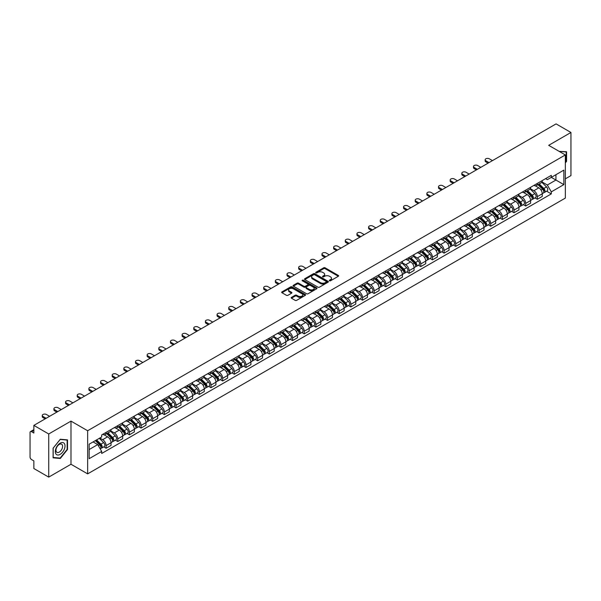<?xml version="1.0" encoding="UTF-8"?>
<svg xmlns="http://www.w3.org/2000/svg" width="601" height="601" viewBox="0 0 601 601"><rect width="100%" height="100%" fill="white"/><g stroke="black" fill="none" stroke-linecap="round" stroke-linejoin="round"><path stroke-width="0.9" d="M329.506 280.78A0.729 0.421 0 0 0 330.535 280.78L338.325 276.28A1.037 0.601 0 0 0 338.633 275.859A1.037 0.601 0 0 0 338.325 275.431L325.126 267.813A1.037 0.601 0 0 0 323.661 267.813L315.871 272.313A0.729 0.421 0 0 0 316.892 272.907L317.906 272.321A3.321 1.916 0 0 1 322.594 272.321L323.699 272.959A3.321 1.916 0 0 1 324.668 274.311A3.321 1.916 0 0 1 323.699 275.664L322.692 276.25A0.729 0.421 0 0 0 323.714 276.843L324.72 276.257A3.321 1.916 0 0 1 329.416 276.257L330.52 276.896A3.321 1.916 0 0 1 331.489 278.248A3.321 1.916 0 0 1 330.52 279.6L329.506 280.186A0.729 0.421 0 0 0 329.506 280.78L329.506 280.186M291.47 297.367A1.037 0.601 0 0 0 291.162 297.788A1.037 0.601 0 0 0 291.47 298.209L295.174 300.35A1.037 0.601 0 0 0 296.639 300.35L305.293 295.354A1.037 0.601 0 0 0 305.593 294.933A1.037 0.601 0 0 0 305.293 294.505L292.094 286.887A1.037 0.601 0 0 0 290.621 286.887L281.974 291.883A1.037 0.601 0 0 0 281.666 292.304A1.037 0.601 0 0 0 281.974 292.732L286.444 295.309A1.037 0.601 0 0 0 287.909 295.309L291.613 293.175A1.037 0.601 0 0 0 291.921 292.747A1.037 0.601 0 0 0 291.613 292.326L289.397 291.049A2.772 1.6 0 0 1 288.585 289.915A2.772 1.6 0 0 1 290.298 288.435A2.772 1.6 0 0 1 293.318 288.78L302.01 293.799A2.772 1.6 0 0 1 302.821 294.933A2.772 1.6 0 0 1 301.109 296.413A2.772 1.6 0 0 1 298.088 296.06L296.639 295.226A1.037 0.601 0 0 0 295.174 295.226L291.47 297.367L291.47 298.209L295.174 296.09L295.174 295.226M87.648 430.744L70.993 421.121L48.726 433.975L33.859 425.395L556.083 123.889L570.95 132.475L548.683 145.329L565.346 154.945L87.648 430.744L87.648 473.873L565.346 198.082L565.346 154.945M317.974 287.18A1.037 0.601 0 0 0 319.447 287.18L328.093 282.185A1.037 0.601 0 0 0 328.401 281.764A1.037 0.601 0 0 0 328.093 281.343L314.894 273.718A1.037 0.601 0 0 0 313.429 273.718L304.775 278.714A1.037 0.601 0 0 0 304.474 279.134A1.037 0.601 0 0 0 304.775 279.563L317.974 287.18M302.536 280.937A0.729 0.421 0 0 1 303.272 281.035L316.682 288.78L308.043 293.769A1.037 0.601 0 0 1 306.57 293.769L293.371 286.144L293.371 285.295A1.037 0.601 0 0 0 293.07 285.723A1.037 0.601 0 0 0 293.371 286.144M293.371 285.295L297.074 283.161A1.037 0.601 0 0 1 298.547 283.161L303.896 286.249A1.037 0.601 0 0 0 305.361 286.249L307.817 284.829A1.037 0.601 0 0 0 308.125 284.408A1.037 0.601 0 0 0 307.817 283.988L302.25 280.765A0.729 0.421 0 0 1 303.272 280.179L316.697 287.924A1.037 0.601 0 0 1 316.997 288.345A1.037 0.601 0 0 1 316.697 288.773L316.697 287.924M48.726 433.975L48.726 477.111L33.859 468.525L33.859 460.892L31.545 459.555A2.111 1.217 -120 0 1 30.05 456.963L30.05 432.555A2.111 1.217 -120 0 1 30.486 431.586L33.859 429.64M565.346 178.843L570.95 175.605L570.95 132.475M48.726 477.111L70.993 464.257L87.648 473.873M33.859 425.395L33.859 433.028L31.545 431.691A2.111 1.217 -120 0 0 30.486 431.586M537.332 183.418A4.861 2.81 60 0 1 536.325 185.596L541.253 182.749A4.861 2.81 -120 0 0 542.26 180.57M530.33 188.646L533.891 190.705A4.861 2.81 60 0 1 537.332 196.655L542.26 193.807A4.861 2.81 -120 0 0 538.827 187.858L535.296 185.822M542.26 193.807L542.26 196.444L537.332 199.284L534.965 197.924M536.325 185.596A4.861 2.81 60 0 1 533.928 185.378M537.332 196.655L537.332 199.284M525.672 190.141A4.861 2.81 60 0 1 524.665 192.328L529.601 189.48A4.861 2.81 -120 0 0 530.608 187.294M523.313 204.648L525.672 206.015L530.608 203.168L530.608 200.539A4.861 2.81 -120 0 0 527.167 194.589L523.644 192.545M524.665 192.328A4.861 2.81 60 0 1 522.277 192.102M518.678 195.378L522.239 197.436A4.861 2.81 60 0 1 525.672 203.386L525.672 206.015M514.02 196.873A4.861 2.81 60 0 1 513.014 199.051L517.942 196.204A4.861 2.81 -120 0 0 518.948 194.025M511.654 211.379L514.02 212.746L518.948 209.899L518.948 207.27A4.861 2.81 -120 0 0 515.515 201.312L511.984 199.277M513.014 199.051A4.861 2.81 60 0 1 510.625 198.833M507.026 202.109L510.587 204.16A4.861 2.81 60 0 1 514.02 210.117L514.02 212.746M502.368 203.604A4.861 2.81 60 0 1 501.362 205.782L506.29 202.935A4.861 2.81 -120 0 0 507.297 200.757M500.002 218.11L502.368 219.478L507.297 216.63L507.297 213.994A4.861 2.81 -120 0 0 503.863 208.044L500.332 206.008M501.362 205.782A4.861 2.81 60 0 1 498.965 205.565M495.367 208.832L498.928 210.891A4.861 2.81 60 0 1 502.368 216.841L502.368 219.478M490.709 210.327A4.861 2.81 60 0 1 489.702 212.514L494.638 209.666A4.861 2.81 -120 0 0 495.645 207.48M488.35 224.842L490.709 226.201L495.645 223.354L495.645 220.725A4.861 2.81 -120 0 0 492.204 214.775L488.673 212.731M489.702 212.514A4.861 2.81 60 0 1 487.313 212.296M483.715 215.564L487.276 217.622A4.861 2.81 60 0 1 490.709 223.572L490.709 226.201M479.057 217.059A4.861 2.81 60 0 1 478.05 219.237L482.979 216.39A4.861 2.81 -120 0 0 483.985 214.211M476.691 231.565L479.057 232.933L483.985 230.085L483.985 227.456A4.861 2.81 -120 0 0 480.552 221.499L477.021 219.463M478.05 219.237A4.861 2.81 60 0 1 475.654 219.019M472.055 222.295L475.616 224.346A4.861 2.81 60 0 1 479.057 230.303L479.057 232.933M467.405 223.79A4.861 2.81 60 0 1 466.399 225.968L471.327 223.121A4.861 2.81 -120 0 0 472.333 220.943M465.039 238.296L467.405 239.664L472.333 236.817L472.333 234.18A4.861 2.81 -120 0 0 468.893 228.23L465.369 226.194M466.399 225.968A4.861 2.81 60 0 1 464.002 225.751M460.404 229.019L463.964 231.077A4.861 2.81 60 0 1 467.405 237.027L467.405 239.664M455.746 230.514A4.861 2.81 60 0 1 454.739 232.7L459.675 229.852A4.861 2.81 -120 0 0 460.682 227.666M453.379 245.028L455.746 246.387L460.682 243.54L460.682 240.911A4.861 2.81 -120 0 0 457.241 234.961L453.71 232.918M454.739 232.7A4.861 2.81 60 0 1 452.35 232.482M448.752 235.75L452.313 237.808A4.861 2.81 60 0 1 455.746 243.758L455.746 246.387M444.094 237.245A4.861 2.81 60 0 1 443.087 239.423L448.015 236.576A4.861 2.81 -120 0 0 449.022 234.398M441.727 251.751L444.094 253.119L449.022 250.271L449.022 247.642A4.861 2.81 -120 0 0 445.589 241.685L442.058 239.649M443.087 239.423A4.861 2.81 60 0 1 440.691 239.206M437.092 242.481L440.653 244.532A4.861 2.81 60 0 1 444.094 250.489L444.094 253.119M432.435 243.976A4.861 2.81 60 0 1 431.428 246.155L436.364 243.307A4.861 2.81 -120 0 0 437.37 241.129M430.076 258.483L432.435 259.85L437.37 257.003L437.37 254.366A4.861 2.81 -120 0 0 433.93 248.416L430.406 246.38M431.428 246.155A4.861 2.81 60 0 1 429.039 245.937M425.44 249.205L429.001 251.263A4.861 2.81 60 0 1 432.435 257.213L432.435 259.85M420.783 250.7A4.861 2.81 60 0 1 419.776 252.886L424.704 250.039A4.861 2.81 -120 0 0 425.711 247.852M418.416 265.214L420.783 266.574L425.711 263.726L425.711 261.097A4.861 2.81 -120 0 0 422.278 255.147L418.747 253.111M419.776 252.886A4.861 2.81 60 0 1 417.387 252.668M413.788 255.936L417.349 257.994A4.861 2.81 60 0 1 420.783 263.944L420.783 266.574M409.131 257.431A4.861 2.81 60 0 1 408.124 259.609L413.052 256.77A4.861 2.81 -120 0 0 414.059 254.584M406.764 271.937L409.131 273.305L414.059 270.458L414.059 267.828A4.861 2.81 -120 0 0 410.626 261.871L407.095 259.835M408.124 259.609A4.861 2.81 60 0 1 405.728 259.392M402.129 262.667L405.69 264.718A4.861 2.81 60 0 1 409.131 270.675L409.131 273.305M397.471 264.162A4.861 2.81 60 0 1 396.465 266.341L401.4 263.493A4.861 2.81 -120 0 0 402.407 261.315M395.112 278.669L397.471 280.036L402.407 277.189L402.407 274.552A4.861 2.81 -120 0 0 398.966 268.602L395.435 266.566M396.465 266.341A4.861 2.81 60 0 1 394.076 266.123M390.477 269.391L394.038 271.449A4.861 2.81 60 0 1 397.471 277.399L397.471 280.036M385.819 270.886A4.861 2.81 60 0 1 384.813 273.072L389.741 270.225A4.861 2.81 -120 0 0 390.748 268.038M383.453 285.4L385.819 286.76L390.748 283.912L390.748 281.283A4.861 2.81 -120 0 0 387.314 275.333L383.784 273.297M384.813 273.072A4.861 2.81 60 0 1 382.416 272.854M378.818 276.122L382.379 278.18A4.861 2.81 60 0 1 385.819 284.13L385.819 286.76M374.16 277.617A4.861 2.81 60 0 1 373.161 279.803L378.089 276.956A4.861 2.81 -120 0 0 379.096 274.77M371.801 292.124L374.168 293.491L379.096 290.644L379.096 288.014A4.861 2.81 -120 0 0 375.655 282.057L372.132 280.021M373.161 279.803A4.861 2.81 60 0 1 370.764 279.578M367.166 282.853L370.727 284.904A4.861 2.81 60 0 1 374.168 290.861L374.168 293.491M362.508 284.348A4.861 2.81 60 0 1 361.501 286.527L366.437 283.68A4.861 2.81 -120 0 0 367.436 281.501M360.142 298.855L362.508 300.222L367.436 297.375L367.436 294.745A4.861 2.81 -120 0 0 364.003 288.788L360.472 286.752M361.501 286.527A4.861 2.81 60 0 1 359.113 286.309M355.514 289.577L359.075 291.635A4.861 2.81 60 0 1 362.508 297.585L362.508 300.222M350.856 291.072A4.861 2.81 60 0 1 349.85 293.258L354.778 290.411A4.861 2.81 -120 0 0 355.784 288.232M348.49 305.586L350.856 306.946L355.784 304.098L355.784 301.469A4.861 2.81 -120 0 0 352.351 295.519L348.82 293.483M349.85 293.258A4.861 2.81 60 0 1 347.453 293.04M343.855 296.308L347.416 298.366A4.861 2.81 60 0 1 350.856 304.316L350.856 306.946M339.197 297.803A4.861 2.81 60 0 1 338.19 299.989L343.126 297.142A4.861 2.81 -120 0 0 344.133 294.956M336.838 312.31L339.197 313.677L344.133 310.83L344.133 308.2A4.861 2.81 -120 0 0 340.692 302.25L337.161 300.207M338.19 299.989A4.861 2.81 60 0 1 335.801 299.764M332.203 303.039L335.764 305.09A4.861 2.81 60 0 1 339.197 311.048L339.197 313.677M327.545 304.534A4.861 2.81 60 0 1 326.538 306.713L331.467 303.866A4.861 2.81 -120 0 0 332.473 301.687M325.179 319.041L327.545 320.408L332.473 317.561L332.473 314.932A4.861 2.81 -120 0 0 329.04 308.974L325.509 306.938M326.538 306.713A4.861 2.81 60 0 1 324.149 306.495M320.543 309.763L324.112 311.821A4.861 2.81 60 0 1 327.545 317.779L327.545 320.408M315.893 311.265A4.861 2.81 60 0 1 314.886 313.444L319.815 310.597A4.861 2.81 -120 0 0 320.821 308.418M313.527 325.772L315.893 327.132L320.821 324.285L320.821 321.655A4.861 2.81 -120 0 0 317.388 315.705L313.857 313.669M314.886 313.444A4.861 2.81 60 0 1 312.49 313.226M308.891 316.494L312.452 318.553A4.861 2.81 60 0 1 315.893 324.502L315.893 327.132M304.234 317.989A4.861 2.81 60 0 1 303.227 320.175L308.163 317.328A4.861 2.81 -120 0 0 309.169 315.142M301.875 332.496L304.234 333.863L309.169 331.016L309.169 328.386A4.861 2.81 -120 0 0 305.729 322.436L302.198 320.393M303.227 320.175A4.861 2.81 60 0 1 300.838 319.95M297.24 323.225L300.8 325.284A4.861 2.81 60 0 1 304.234 331.234L304.234 333.863M292.582 324.72A4.861 2.81 60 0 1 291.575 326.899L296.503 324.052A4.861 2.81 -120 0 0 297.51 321.873M290.215 339.227L292.582 340.594L297.51 337.747L297.51 335.118A4.861 2.81 -120 0 0 294.077 329.16L290.546 327.124M291.575 326.899A4.861 2.81 60 0 1 289.179 326.681M285.58 329.957L289.141 332.007A4.861 2.81 60 0 1 292.582 337.965L292.582 340.594M280.922 331.451A4.861 2.81 60 0 1 279.916 333.63L284.851 330.783A4.861 2.81 -120 0 0 285.858 328.604M278.563 345.958L280.922 347.318L285.858 344.478L285.858 341.841A4.861 2.81 -120 0 0 282.417 335.891L278.894 333.855M279.916 333.63A4.861 2.81 60 0 1 277.527 333.412M273.928 336.68L277.489 338.739A4.861 2.81 60 0 1 280.922 344.689L280.922 347.318M269.271 338.175A4.861 2.81 60 0 1 268.264 340.361L273.192 337.514A4.861 2.81 -120 0 0 274.199 335.328M266.904 352.682L269.271 354.049L274.199 351.202L274.199 348.572A4.861 2.81 -120 0 0 270.766 342.623L267.235 340.579M268.264 340.361A4.861 2.81 60 0 1 265.875 340.136M262.276 343.411L265.837 345.47A4.861 2.81 60 0 1 269.271 351.42L269.271 354.049M257.619 344.906A4.861 2.81 60 0 1 256.612 347.085L261.54 344.238A4.861 2.81 -120 0 0 262.547 342.059M255.252 359.413L257.619 360.78L262.547 357.933L262.547 355.304A4.861 2.81 -120 0 0 259.114 349.346L255.583 347.31M256.612 347.085A4.861 2.81 60 0 1 254.215 346.867M250.617 350.143L254.178 352.194A4.861 2.81 60 0 1 257.619 358.151L257.619 360.78M245.959 351.638A4.861 2.81 60 0 1 244.953 353.816L249.888 350.969A4.861 2.81 -120 0 0 250.895 348.79M243.6 366.144L245.959 367.511L250.895 364.664L250.895 362.027A4.861 2.81 -120 0 0 247.454 356.077L243.923 354.042M244.953 353.816A4.861 2.81 60 0 1 242.564 353.598M238.965 356.866L242.526 358.925A4.861 2.81 60 0 1 245.959 364.875L245.959 367.511M234.307 358.361A4.861 2.81 60 0 1 233.301 360.547L238.229 357.7A4.861 2.81 -120 0 0 239.236 355.514M231.941 372.875L234.307 374.235L239.236 371.388L239.236 368.759A4.861 2.81 -120 0 0 235.802 362.809L232.271 360.765M233.301 360.547A4.861 2.81 60 0 1 230.904 360.33M227.306 363.597L230.867 365.656A4.861 2.81 60 0 1 234.307 371.606L234.307 374.235M222.655 365.092A4.861 2.81 60 0 1 221.649 367.271L226.577 364.424A4.861 2.81 -120 0 0 227.584 362.245M220.289 379.599L222.655 380.966L227.584 378.119L227.584 375.49A4.861 2.81 -120 0 0 224.143 369.532L220.62 367.496M221.649 367.271A4.861 2.81 60 0 1 219.252 367.053M215.654 370.329L219.215 372.38A4.861 2.81 60 0 1 222.655 378.337L222.655 380.966M210.996 371.824A4.861 2.81 60 0 1 209.989 374.002L214.925 371.155A4.861 2.81 -120 0 0 215.932 368.976M208.63 386.33L210.996 387.698L215.932 384.85L215.932 382.213A4.861 2.81 -120 0 0 212.491 376.264L208.96 374.228M209.989 374.002A4.861 2.81 60 0 1 207.6 373.784M204.002 377.052L207.563 379.111A4.861 2.81 60 0 1 210.996 385.061L210.996 387.698M199.344 378.547A4.861 2.81 60 0 1 198.338 380.733L203.266 377.886A4.861 2.81 -120 0 0 204.272 375.7M196.978 393.062L199.344 394.421L204.272 391.574L204.272 388.945A4.861 2.81 -120 0 0 200.839 382.995L197.308 380.951M198.338 380.733A4.861 2.81 60 0 1 195.941 380.516M192.343 383.784L195.903 385.842A4.861 2.81 60 0 1 199.344 391.792L199.344 394.421M187.685 385.279A4.861 2.81 60 0 1 186.678 387.457L191.614 384.61A4.861 2.81 -120 0 0 192.62 382.431M185.326 399.785L187.685 401.152L192.62 398.305L192.62 395.676A4.861 2.81 -120 0 0 189.18 389.718L185.656 387.683M186.678 387.457A4.861 2.81 60 0 1 184.289 387.239M180.691 390.515L184.252 392.566A4.861 2.81 60 0 1 187.685 398.523L187.685 401.152M176.033 392.01A4.861 2.81 60 0 1 175.026 394.188L179.954 391.341A4.861 2.81 -120 0 0 180.961 389.163M173.666 406.516L176.033 407.884L180.961 405.036L180.961 402.4A4.861 2.81 -120 0 0 177.528 396.45L173.997 394.414M175.026 394.188A4.861 2.81 60 0 1 172.637 393.971M169.039 397.238L172.6 399.297A4.861 2.81 60 0 1 176.033 405.247L176.033 407.884M164.381 398.733A4.861 2.81 60 0 1 163.374 400.92L168.303 398.072A4.861 2.81 -120 0 0 169.309 395.886M162.015 413.248L164.381 414.607L169.309 411.76L169.309 409.131A4.861 2.81 -120 0 0 165.876 403.181L162.345 401.145M163.374 400.92A4.861 2.81 60 0 1 160.978 400.702M157.379 403.97L160.94 406.028A4.861 2.81 60 0 1 164.381 411.978L164.381 414.607M152.722 405.465A4.861 2.81 60 0 1 151.715 407.643L156.651 404.804A4.861 2.81 -120 0 0 157.657 402.617M150.363 419.971L152.722 421.339L157.657 418.491L157.657 415.862A4.861 2.81 -120 0 0 154.217 409.905L150.686 407.869M151.715 407.643A4.861 2.81 60 0 1 149.326 407.425M145.727 410.701L149.288 412.752A4.861 2.81 60 0 1 152.722 418.709L152.722 421.339M141.07 412.196A4.861 2.81 60 0 1 140.063 414.374L144.991 411.527A4.861 2.81 -120 0 0 145.998 409.349M138.703 426.702L141.07 428.07L145.998 425.223L145.998 422.586A4.861 2.81 -120 0 0 142.565 416.636L139.034 414.6M140.063 414.374A4.861 2.81 60 0 1 137.667 414.157M134.068 417.425L137.629 419.483A4.861 2.81 60 0 1 141.07 425.433L141.07 428.07M129.41 418.92A4.861 2.81 60 0 1 128.411 421.106L133.339 418.258A4.861 2.81 -120 0 0 134.346 416.072M127.051 433.434L129.418 434.793L134.346 431.946L134.346 429.317A4.861 2.81 -120 0 0 130.905 423.367L127.382 421.331M128.411 421.106A4.861 2.81 60 0 1 126.015 420.888M122.416 424.156L125.977 426.214A4.861 2.81 60 0 1 129.418 432.164L129.418 434.793M117.758 425.651A4.861 2.81 60 0 1 116.752 427.837L121.687 424.99A4.861 2.81 -120 0 0 122.687 422.803M115.392 440.157L117.758 441.525L122.687 438.677L122.687 436.048A4.861 2.81 -120 0 0 119.253 430.091L115.723 428.055M116.752 427.837A4.861 2.81 60 0 1 114.363 427.612M110.764 430.887L114.325 432.938A4.861 2.81 60 0 1 117.758 438.895L117.758 441.525M106.107 432.382A4.861 2.81 60 0 1 105.1 434.561L110.028 431.713A4.861 2.81 -120 0 0 111.035 429.535M103.74 446.889L106.107 448.256L111.035 445.409L111.035 442.779A4.861 2.81 -120 0 0 107.602 436.822L104.071 434.786M105.1 434.561A4.861 2.81 60 0 1 102.703 434.343M99.826 438.031L102.666 439.669A4.861 2.81 60 0 1 106.107 445.619L106.107 448.256M545.588 178.647L547.338 179.661L563.851 170.128L555.933 174.703L555.933 180.052L547.338 185.01L541.989 181.923M89.143 449.548L97.738 444.59L101.697 451.449L89.143 458.691L89.143 444.199L101.697 436.95L101.697 434.929L551.305 175.349L551.305 177.378L563.851 184.62L551.305 191.869L547.338 185.01M563.851 170.128L563.851 184.62M101.697 451.449L101.697 453.47L551.305 193.898L551.305 191.869M565.346 162.901L566.578 161.369L566.578 151.76L559.163 151.377M70.993 421.121L70.993 464.257M53.098 457.827L60.31 458.473L67.515 449.503L67.515 439.887L60.31 439.241L53.098 448.211L53.098 457.827M97.738 444.59L93.102 441.915M546.625 191.193L551.305 193.898M59.544 458.03L60.31 458.473M329.799 280.885L330.52 280.464A3.321 1.916 0 0 0 331.489 279.112L331.489 278.248M324.668 274.311L324.668 275.175A3.321 1.916 0 0 1 323.699 276.528L322.977 276.941M338.325 275.431L338.325 276.28L325.126 268.677A1.037 0.601 0 0 0 323.661 268.677L316.156 273.004M328.086 282.192L314.894 274.582A1.037 0.601 0 0 0 313.429 274.582L304.79 279.57L304.775 278.714M326.26 282.057A0.729 0.421 0 0 0 326.26 281.463L314.676 274.777A0.729 0.421 0 0 0 313.647 274.777L312.588 275.393A3.321 1.916 0 0 0 311.618 276.745A3.321 1.916 0 0 0 312.588 278.098L320.506 282.673A3.321 1.916 0 0 0 325.201 282.673L326.26 282.057L326.26 282.921A0.729 0.421 0 0 0 326.478 282.628L326.478 281.764M311.618 276.745L311.618 277.609A3.321 1.916 0 0 0 312.588 278.962L312.588 278.098M326.26 282.921L325.201 283.537A3.321 1.916 0 0 1 320.506 283.537L312.588 278.962M293.386 286.151L297.074 284.025L297.074 283.161M308.125 284.408L308.125 285.272A1.037 0.601 0 0 1 307.817 285.693L305.361 287.113A1.037 0.601 0 0 1 303.896 287.113L298.547 284.025A1.037 0.601 0 0 0 297.074 284.025M309.455 289.457A2.772 1.6 0 0 0 312.475 289.802A2.772 1.6 0 0 0 314.188 288.322A2.772 1.6 0 0 0 313.376 287.195L310.311 285.422A1.037 0.601 0 0 0 308.846 285.422L306.39 286.842A1.037 0.601 0 0 0 306.089 287.27A1.037 0.601 0 0 0 306.39 287.691L309.455 289.457L309.455 290.321A2.772 1.6 0 0 0 312.475 290.666A2.772 1.6 0 0 0 314.188 289.186L314.188 288.322M306.089 287.27L306.089 288.127A1.037 0.601 0 0 0 306.39 288.555L306.39 287.691M309.455 290.321L306.39 288.555M302.821 294.933L302.821 295.79A2.772 1.6 0 0 1 301.109 297.27A2.772 1.6 0 0 1 298.088 296.924L296.639 296.09A1.037 0.601 0 0 0 295.174 296.09M288.585 289.915L288.585 290.779A2.772 1.6 0 0 0 289.397 291.906L289.397 291.049M291.613 292.326L291.613 293.175L289.397 291.906M305.278 295.361L292.094 287.751A1.037 0.601 0 0 0 290.621 287.751L281.982 292.74L281.974 291.883M537.955 184.65L542.553 189.18A2.644 1.525 60 0 1 543.244 193.139L542.26 193.71M538.872 185.559L540.817 186.678M492.467 160.617L489.289 158.784A2.427 1.405 -0 0 0 486.645 158.484A2.427 1.405 -0 0 0 485.142 159.776A2.427 1.405 -0 0 0 485.856 160.767L489.034 162.601M538.466 184.357L543.492 189.323A1.27 0.729 60 0 1 543.83 191.223A1.27 0.729 60 0 1 543.717 191.268M539.225 183.921L543.822 188.451A2.644 1.525 60 0 1 544.514 192.41A2.644 1.525 60 0 1 543.717 192.493M541.794 182.246L546.512 186.896A2.644 1.525 60 0 1 547.203 190.855L544.514 192.41M488.057 163.164L485.856 161.894A2.427 1.405 180 0 1 485.142 160.895L485.142 159.776M526.303 191.381L530.893 195.911A2.644 1.525 60 0 1 531.592 199.87L530.608 200.441M527.22 192.282L529.165 193.409M480.815 167.348L477.637 165.515A2.427 1.405 -0 0 0 474.985 165.207A2.427 1.405 -0 0 0 473.49 166.507A2.427 1.405 -0 0 0 474.204 167.499L477.374 169.332M526.814 191.088L531.84 196.046A1.27 0.729 60 0 1 532.178 197.947A1.27 0.729 60 0 1 532.058 197.992M527.573 190.645L532.163 195.175A2.644 1.525 60 0 1 532.862 199.141A2.644 1.525 60 0 1 532.065 199.224M530.142 188.977L534.852 193.627A2.644 1.525 60 0 1 535.551 197.586L532.862 199.141M476.405 169.895L474.204 168.618A2.427 1.405 180 0 1 473.49 167.626L473.49 166.507M514.651 198.112L519.241 202.642A2.644 1.525 60 0 1 519.94 206.601L518.948 207.172M515.56 199.014L517.514 200.141M469.156 174.08L465.985 172.247A2.427 1.405 -0 0 0 463.333 171.939A2.427 1.405 -0 0 0 461.831 173.238A2.427 1.405 -0 0 0 462.545 174.23L465.722 176.063M515.155 197.819L520.188 202.777A1.27 0.729 60 0 1 520.519 204.678A1.27 0.729 60 0 1 520.406 204.723M515.921 197.376L520.511 201.906A2.644 1.525 60 0 1 521.21 205.865A2.644 1.525 60 0 1 520.406 205.955M518.49 195.708L523.201 200.351A2.644 1.525 60 0 1 523.899 204.317L521.21 205.865M464.746 176.619L462.545 175.349A2.427 1.405 180 0 1 461.831 174.358L461.831 173.238M559.178 151.384L566.21 151.948L566.21 161.263L565.346 162.33M565.744 151.685L566.21 151.948M64.367 443.538A6.866 3.967 120 0 0 57.734 445.318A6.866 3.967 120 0 0 55.953 454.003A6.866 3.967 120 0 0 62.587 452.222A6.866 3.967 120 0 0 64.367 443.538M62.151 444.68A4.703 2.712 120 0 0 61.625 444.192A4.703 2.712 120 0 0 57.253 446.385A4.703 2.712 120 0 0 56.396 451.839A4.703 2.712 120 0 0 56.922 452.335A4.703 2.712 120 0 0 61.294 450.134A4.703 2.712 120 0 0 62.151 444.68M60.16 458.082L53.173 457.459L53.173 448.151L60.16 439.459L67.147 440.082L67.147 449.398L60.16 458.082M66.681 439.812L67.147 440.082M502.992 204.836L507.582 209.366A2.644 1.525 60 0 1 508.281 213.332L507.297 213.896M503.908 205.745L505.854 206.864M457.504 180.803L454.326 178.97A2.427 1.405 -0 0 0 451.682 178.67A2.427 1.405 -0 0 0 450.179 179.962A2.427 1.405 -0 0 0 450.893 180.954L454.063 182.787M503.503 204.543L508.529 209.509A1.27 0.729 60 0 1 508.867 211.409A1.27 0.729 60 0 1 508.747 211.454M504.262 204.107L508.852 208.637A2.644 1.525 60 0 1 509.55 212.596A2.644 1.525 60 0 1 508.754 212.679M506.831 202.432L511.541 207.082A2.644 1.525 60 0 1 512.24 211.041L509.55 212.596M453.094 183.35L450.893 182.08A2.427 1.405 180 0 1 450.179 181.089L450.179 179.962M491.34 211.567L495.93 216.097A2.644 1.525 60 0 1 496.629 220.056L495.645 220.627M492.257 212.469L494.202 213.595M445.844 187.535L442.674 185.701A2.427 1.405 -0 0 0 440.022 185.393A2.427 1.405 -0 0 0 438.527 186.693A2.427 1.405 -0 0 0 439.233 187.685L442.411 189.518M491.851 211.274L496.877 216.232A1.27 0.729 60 0 1 497.207 218.133A1.27 0.729 60 0 1 497.095 218.178M492.61 210.838L497.2 215.361A2.644 1.525 60 0 1 497.898 219.327A2.644 1.525 60 0 1 497.102 219.41M495.179 209.163L499.889 213.813A2.644 1.525 60 0 1 500.588 217.772L497.898 219.327M441.442 190.081L439.233 188.804A2.427 1.405 180 0 1 438.527 187.812L438.527 186.693M479.681 218.298L484.278 222.828A2.644 1.525 60 0 1 484.969 226.787L483.985 227.358M480.597 219.2L482.543 220.327M434.192 194.266L431.015 192.433A2.427 1.405 -0 0 0 428.37 192.125A2.427 1.405 -0 0 0 426.868 193.424A2.427 1.405 -0 0 0 427.581 194.416L430.759 196.249M480.191 218.005L485.217 222.963A1.27 0.729 60 0 1 485.555 224.864A1.27 0.729 60 0 1 485.443 224.909M480.958 217.562L485.548 222.092A2.644 1.525 60 0 1 486.239 226.051A2.644 1.525 60 0 1 485.443 226.141M483.527 215.894L488.237 220.537A2.644 1.525 60 0 1 488.929 224.504L486.239 226.051M429.783 196.805L427.581 195.535A2.427 1.405 180 0 1 426.868 194.544L426.868 193.424M468.029 225.022L472.619 229.552A2.644 1.525 60 0 1 473.318 233.519L472.333 234.082M468.945 225.931L470.891 227.05M422.541 200.989L419.363 199.156A2.427 1.405 -0 0 0 416.718 198.856A2.427 1.405 -0 0 0 415.216 200.148A2.427 1.405 -0 0 0 415.93 201.14L419.1 202.973M468.54 224.729L473.565 229.695A1.27 0.729 60 0 1 473.904 231.595A1.27 0.729 60 0 1 473.783 231.64M469.298 224.293L473.888 228.823A2.644 1.525 60 0 1 474.587 232.782A2.644 1.525 60 0 1 473.791 232.865M471.868 222.618L476.578 227.268A2.644 1.525 60 0 1 477.277 231.227L474.587 232.782M418.131 203.536L415.93 202.267A2.427 1.405 180 0 1 415.216 201.275L415.216 200.148M456.377 231.753L460.967 236.283A2.644 1.525 60 0 1 461.666 240.242L460.674 240.813M457.293 232.655L459.239 233.781M410.881 207.721L407.711 205.888A2.427 1.405 -0 0 0 405.059 205.58A2.427 1.405 -0 0 0 403.564 206.879A2.427 1.405 -0 0 0 404.27 207.871L407.448 209.704M456.88 231.46L461.914 236.418A1.27 0.729 60 0 1 462.244 238.319A1.27 0.729 60 0 1 462.131 238.364M457.646 231.024L462.237 235.554A2.644 1.525 60 0 1 462.935 239.514A2.644 1.525 60 0 1 462.131 239.596M460.216 229.349L464.926 233.999A2.644 1.525 60 0 1 465.625 237.958L462.935 239.514M406.479 210.267L404.27 208.99A2.427 1.405 180 0 1 403.564 207.999L403.564 206.879M444.717 238.484L449.308 243.014A2.644 1.525 60 0 1 450.006 246.973L449.022 247.544M445.634 239.386L447.58 240.513M399.229 214.452L396.051 212.619A2.427 1.405 -0 0 0 393.407 212.311A2.427 1.405 -0 0 0 391.905 213.61A2.427 1.405 -0 0 0 392.618 214.602L395.789 216.435M445.228 238.191L450.254 243.15A1.27 0.729 60 0 1 450.592 245.05A1.27 0.729 60 0 1 450.472 245.095M445.987 237.748L450.585 242.278A2.644 1.525 60 0 1 451.276 246.237A2.644 1.525 60 0 1 450.48 246.327M448.556 236.08L453.274 240.723A2.644 1.525 60 0 1 453.965 244.69L451.276 246.237M394.819 216.991L392.618 215.721A2.427 1.405 180 0 1 391.905 214.73L391.905 213.61M433.066 245.216L437.656 249.738A2.644 1.525 60 0 1 438.354 253.705L437.37 254.268M433.982 246.117L435.928 247.236M387.577 221.176L384.4 219.342A2.427 1.405 -0 0 0 381.748 219.042A2.427 1.405 -0 0 0 380.253 220.334A2.427 1.405 -0 0 0 380.959 221.326L384.137 223.159M433.576 244.915L438.602 249.881A1.27 0.729 60 0 1 438.933 251.781A1.27 0.729 60 0 1 438.82 251.827M434.335 244.479L438.925 249.009A2.644 1.525 60 0 1 439.624 252.968A2.644 1.525 60 0 1 438.828 253.051M436.904 242.804L441.615 247.454A2.644 1.525 60 0 1 442.313 251.413L439.624 252.968M383.168 223.722L380.959 222.453A2.427 1.405 180 0 1 380.253 221.461L380.253 220.334M421.414 251.939L426.004 256.469A2.644 1.525 60 0 1 426.695 260.428L425.711 260.999M422.323 252.841L424.276 253.968M375.918 227.907L372.748 226.074A2.427 1.405 -0 0 0 370.096 225.766A2.427 1.405 -0 0 0 368.593 227.065A2.427 1.405 -0 0 0 369.307 228.057L372.485 229.89M421.917 251.646L426.95 256.604A1.27 0.729 60 0 1 427.281 258.505A1.27 0.729 60 0 1 427.168 258.55M422.683 251.21L427.273 255.741A2.644 1.525 60 0 1 427.972 259.7A2.644 1.525 60 0 1 427.168 259.782M425.253 249.535L429.963 254.185A2.644 1.525 60 0 1 430.662 258.145L427.972 259.7M371.508 230.453L369.307 229.176A2.427 1.405 180 0 1 368.593 228.185L368.593 227.065M409.754 258.67L414.344 263.2A2.644 1.525 60 0 1 415.043 267.16L414.059 267.73M410.671 259.572L412.617 260.699M364.266 234.638L361.088 232.805A2.427 1.405 -0 0 0 358.444 232.497A2.427 1.405 -0 0 0 356.941 233.797A2.427 1.405 -0 0 0 357.655 234.788L360.825 236.621M410.265 258.377L415.291 263.336A1.27 0.729 60 0 1 415.629 265.236A1.27 0.729 60 0 1 415.509 265.281M411.024 257.934L415.614 262.464A2.644 1.525 60 0 1 416.313 266.423A2.644 1.525 60 0 1 415.516 266.513M413.593 256.266L418.304 260.917A2.644 1.525 60 0 1 419.002 264.876L416.313 266.423M359.856 237.177L357.655 235.908A2.427 1.405 180 0 1 356.941 234.916L356.941 233.797M398.102 265.402L402.693 269.932A2.644 1.525 60 0 1 403.391 273.891L402.407 274.454M399.019 266.303L400.965 267.422M352.607 241.362L349.436 239.529A2.427 1.405 -0 0 0 346.785 239.228A2.427 1.405 -0 0 0 345.29 240.52A2.427 1.405 -0 0 0 345.996 241.512L349.173 243.345M398.613 265.101L403.639 270.067A1.27 0.729 60 0 1 403.97 271.968A1.27 0.729 60 0 1 403.857 272.013M399.372 264.665L403.962 269.195A2.644 1.525 60 0 1 404.661 273.154A2.644 1.525 60 0 1 403.864 273.237M401.941 262.99L406.652 267.64A2.644 1.525 60 0 1 407.35 271.599L404.661 273.154M348.204 243.908L345.996 242.639A2.427 1.405 180 0 1 345.29 241.647L345.29 240.52M386.443 272.125L391.041 276.655A2.644 1.525 60 0 1 391.732 280.614L390.748 281.185M387.36 273.034L389.305 274.154M340.955 248.093L337.777 246.26A2.427 1.405 -0 0 0 335.133 245.959A2.427 1.405 -0 0 0 333.63 247.251A2.427 1.405 -0 0 0 334.344 248.243L337.522 250.076M386.954 271.832L391.98 276.791A1.27 0.729 60 0 1 392.318 278.691A1.27 0.729 60 0 1 392.205 278.744M387.713 271.397L392.31 275.927A2.644 1.525 60 0 1 393.001 279.886A2.644 1.525 60 0 1 392.205 279.968M390.282 269.721L395 274.372A2.644 1.525 60 0 1 395.691 278.331L393.001 279.886M336.545 250.64L334.344 249.362A2.427 1.405 180 0 1 333.63 248.371L333.63 247.251M374.791 278.856L379.381 283.387A2.644 1.525 60 0 1 380.08 287.346L379.096 287.917M375.708 279.758L377.653 280.885M329.303 254.824L326.125 252.991A2.427 1.405 -0 0 0 323.481 252.683A2.427 1.405 -0 0 0 321.978 253.983A2.427 1.405 -0 0 0 322.692 254.974L325.862 256.807M375.302 278.563L380.328 283.522A1.27 0.729 60 0 1 380.666 285.422A1.27 0.729 60 0 1 380.546 285.467M376.061 278.12L380.651 282.65A2.644 1.525 60 0 1 381.35 286.609A2.644 1.525 60 0 1 380.553 286.7M378.63 276.452L383.34 281.103A2.644 1.525 60 0 1 384.039 285.062L381.35 286.609M324.893 257.363L322.692 256.094A2.427 1.405 180 0 1 321.978 255.102L321.978 253.983M363.139 285.588L367.729 290.118A2.644 1.525 60 0 1 368.428 294.077L367.436 294.64M364.056 286.489L366.001 287.609M317.644 261.548L314.473 259.715A2.427 1.405 -0 0 0 311.821 259.414A2.427 1.405 -0 0 0 310.319 260.706A2.427 1.405 -0 0 0 311.033 261.698L314.21 263.531M363.643 285.287L368.676 290.253A1.27 0.729 60 0 1 369.006 292.154A1.27 0.729 60 0 1 368.894 292.199M364.409 284.851L368.999 289.381A2.644 1.525 60 0 1 369.698 293.341A2.644 1.525 60 0 1 368.894 293.423M366.978 283.184L371.688 287.826A2.644 1.525 60 0 1 372.387 291.785L369.698 293.341M313.241 264.094L311.033 262.825A2.427 1.405 180 0 1 310.319 261.833L310.319 260.706M351.48 292.311L356.07 296.841A2.644 1.525 60 0 1 356.769 300.8L355.784 301.371M352.396 293.22L354.342 294.34M305.992 268.279L302.814 266.446A2.427 1.405 -0 0 0 300.169 266.145A2.427 1.405 -0 0 0 298.667 267.437A2.427 1.405 -0 0 0 299.381 268.429L302.551 270.262M351.991 292.018L357.017 296.977A1.27 0.729 60 0 1 357.355 298.877A1.27 0.729 60 0 1 357.234 298.93M352.749 291.583L357.34 296.113A2.644 1.525 60 0 1 358.038 300.072A2.644 1.525 60 0 1 357.242 300.154M355.319 289.907L360.029 294.558A2.644 1.525 60 0 1 360.728 298.517L358.038 300.072M301.582 270.826L299.381 269.548A2.427 1.405 180 0 1 298.667 268.557L298.667 267.437M339.828 299.043L344.418 303.573A2.644 1.525 60 0 1 345.117 307.532L344.133 308.103M340.744 299.944L342.69 301.071M294.34 275.01L291.162 273.177A2.427 1.405 -0 0 0 288.51 272.869A2.427 1.405 -0 0 0 287.015 274.169A2.427 1.405 -0 0 0 287.721 275.16L290.899 276.993M340.339 298.75L345.365 303.708A1.27 0.729 60 0 1 345.695 305.608A1.27 0.729 60 0 1 345.583 305.654M341.098 298.306L345.688 302.836A2.644 1.525 60 0 1 346.386 306.795A2.644 1.525 60 0 1 345.59 306.886M343.667 296.639L348.377 301.289A2.644 1.525 60 0 1 349.076 305.248L346.386 306.795M289.93 277.549L287.721 276.28A2.427 1.405 180 0 1 287.015 275.288L287.015 274.169M328.169 305.774L332.766 310.304A2.644 1.525 60 0 1 333.457 314.263L332.473 314.834M329.085 306.675L331.031 307.802M282.68 281.734L279.51 279.901A2.427 1.405 -0 0 0 276.858 279.6A2.427 1.405 -0 0 0 275.356 280.892A2.427 1.405 -0 0 0 276.069 281.892L279.247 283.725M328.679 305.481L333.713 310.439A1.27 0.729 60 0 1 334.043 312.34A1.27 0.729 60 0 1 333.931 312.385M329.446 305.038L334.036 309.568A2.644 1.525 60 0 1 334.727 313.527A2.644 1.525 60 0 1 333.931 313.609M332.015 303.37L336.725 308.012A2.644 1.525 60 0 1 337.416 311.972L334.727 313.527M278.271 284.281L276.069 283.011A2.427 1.405 180 0 1 275.356 282.019L275.356 280.892M316.517 312.497L321.107 317.027A2.644 1.525 60 0 1 321.805 320.987L320.821 321.558M317.433 313.406L319.379 314.526M271.028 288.465L267.851 286.632A2.427 1.405 -0 0 0 265.206 286.331A2.427 1.405 -0 0 0 263.704 287.624A2.427 1.405 -0 0 0 264.417 288.615L267.588 290.448M317.027 312.204L322.053 317.163A1.27 0.729 60 0 1 322.391 319.063A1.27 0.729 60 0 1 322.271 319.116M317.786 311.769L322.376 316.299A2.644 1.525 60 0 1 323.075 320.258A2.644 1.525 60 0 1 322.279 320.341M320.356 310.093L325.066 314.744A2.644 1.525 60 0 1 325.765 318.703L323.075 320.258M266.619 291.012L264.417 289.742A2.427 1.405 180 0 1 263.704 288.743L263.704 287.624M304.865 319.229L309.455 323.759A2.644 1.525 60 0 1 310.154 327.718L309.162 328.289M305.781 320.13L307.727 321.257M259.369 295.196L256.199 293.363A2.427 1.405 -0 0 0 253.547 293.055A2.427 1.405 -0 0 0 252.052 294.355A2.427 1.405 -0 0 0 252.758 295.346L255.936 297.179M305.376 318.936L310.401 323.894A1.27 0.729 60 0 1 310.732 325.795A1.27 0.729 60 0 1 310.619 325.84M306.134 318.492L310.725 323.022A2.644 1.525 60 0 1 311.423 326.989A2.644 1.525 60 0 1 310.627 327.072M308.704 316.825L313.414 321.475A2.644 1.525 60 0 1 314.113 325.434L311.423 326.989M254.967 297.743L252.758 296.466A2.427 1.405 180 0 1 252.052 295.474L252.052 294.355M293.205 325.96L297.803 330.49A2.644 1.525 60 0 1 298.494 334.449L297.51 335.02M294.122 326.861L296.068 327.988M247.717 301.92L244.539 300.087A2.427 1.405 -0 0 0 241.895 299.786A2.427 1.405 -0 0 0 240.392 301.086A2.427 1.405 -0 0 0 241.106 302.078L244.284 303.911M293.716 325.667L298.742 330.625A1.27 0.729 60 0 1 299.08 332.526A1.27 0.729 60 0 1 298.967 332.571M294.475 325.224L299.073 329.754A2.644 1.525 60 0 1 299.764 333.713A2.644 1.525 60 0 1 298.967 333.795M297.044 323.556L301.762 328.199A2.644 1.525 60 0 1 302.453 332.165L299.764 333.713M243.307 304.467L241.106 303.197A2.427 1.405 180 0 1 240.392 302.205L240.392 301.086M281.553 332.684L286.144 337.214A2.644 1.525 60 0 1 286.842 341.173L285.858 341.744M282.47 333.593L284.416 334.712M236.065 308.651L232.887 306.818A2.427 1.405 -0 0 0 230.236 306.518A2.427 1.405 -0 0 0 228.741 307.81A2.427 1.405 -0 0 0 229.454 308.801L232.625 310.634M282.064 332.391L287.09 337.356A1.27 0.729 60 0 1 287.428 339.257A1.27 0.729 60 0 1 287.308 339.302M282.823 331.955L287.413 336.485A2.644 1.525 60 0 1 288.112 340.444A2.644 1.525 60 0 1 287.316 340.527M285.392 330.28L290.103 334.93A2.644 1.525 60 0 1 290.801 338.889L288.112 340.444M231.655 311.198L229.454 309.928A2.427 1.405 180 0 1 228.741 308.929L228.741 307.81M269.902 339.415L274.492 343.945A2.644 1.525 60 0 1 275.183 347.904L274.199 348.475M270.811 340.316L272.764 341.443M224.406 315.382L221.236 313.549A2.427 1.405 -0 0 0 218.584 313.241A2.427 1.405 -0 0 0 217.081 314.541A2.427 1.405 -0 0 0 217.795 315.533L220.973 317.366M270.405 339.122L275.438 344.08A1.27 0.729 60 0 1 275.769 345.981A1.27 0.729 60 0 1 275.656 346.026M271.171 338.679L275.761 343.209A2.644 1.525 60 0 1 276.46 347.175A2.644 1.525 60 0 1 275.656 347.258M273.74 337.011L278.451 341.661A2.644 1.525 60 0 1 279.149 345.62L276.46 347.175M219.996 317.929L217.795 316.652A2.427 1.405 180 0 1 217.081 315.66L217.081 314.541M258.242 346.146L262.832 350.676A2.644 1.525 60 0 1 263.531 354.635L262.547 355.206M259.159 347.047L261.104 348.174M212.754 322.113L209.576 320.28A2.427 1.405 -0 0 0 206.932 319.972A2.427 1.405 -0 0 0 205.429 321.272A2.427 1.405 -0 0 0 206.143 322.264L209.313 324.097M258.753 345.853L263.779 350.811A1.27 0.729 60 0 1 264.117 352.712A1.27 0.729 60 0 1 263.997 352.757M259.512 345.41L264.102 349.94A2.644 1.525 60 0 1 264.801 353.899A2.644 1.525 60 0 1 264.004 353.989M262.081 343.742L266.791 348.385A2.644 1.525 60 0 1 267.49 352.351L264.801 353.899M208.344 324.653L206.143 323.383A2.427 1.405 180 0 1 205.429 322.391L205.429 321.272M246.59 352.87L251.18 357.4A2.644 1.525 60 0 1 251.879 361.366L250.895 361.93M247.507 353.779L249.453 354.898M201.095 328.837L197.924 327.004A2.427 1.405 -0 0 0 195.272 326.704A2.427 1.405 -0 0 0 193.777 327.996A2.427 1.405 -0 0 0 194.484 328.987L197.661 330.82M247.101 352.577L252.127 357.542A1.27 0.729 60 0 1 252.458 359.443A1.27 0.729 60 0 1 252.345 359.488M247.86 352.141L252.45 356.671A2.644 1.525 60 0 1 253.149 360.63A2.644 1.525 60 0 1 252.352 360.713M250.429 350.466L255.14 355.116A2.644 1.525 60 0 1 255.838 359.075L253.149 360.63M196.692 331.384L194.484 330.114A2.427 1.405 180 0 1 193.777 329.123L193.777 327.996M234.931 359.601L239.529 364.131A2.644 1.525 60 0 1 240.22 368.09L239.236 368.661M235.847 360.502L237.793 361.629M189.443 335.568L186.265 333.735A2.427 1.405 -0 0 0 183.621 333.427A2.427 1.405 -0 0 0 182.118 334.727A2.427 1.405 -0 0 0 182.832 335.719L186.01 337.552M235.442 359.308L240.468 364.266A1.27 0.729 60 0 1 240.806 366.167A1.27 0.729 60 0 1 240.693 366.212M236.208 358.872L240.798 363.395A2.644 1.525 60 0 1 241.489 367.361A2.644 1.525 60 0 1 240.693 367.444M238.777 357.197L243.488 361.847A2.644 1.525 60 0 1 244.179 365.806L241.489 367.361M185.033 338.115L182.832 336.838A2.427 1.405 180 0 1 182.118 335.846L182.118 334.727M223.279 366.332L227.869 370.862A2.644 1.525 60 0 1 228.568 374.821L227.584 375.392M224.196 367.234L226.141 368.36M177.791 342.3L174.613 340.466A2.427 1.405 -0 0 0 171.969 340.158A2.427 1.405 -0 0 0 170.466 341.458A2.427 1.405 -0 0 0 171.18 342.45L174.35 344.283M223.79 366.039L228.816 370.997A1.27 0.729 60 0 1 229.154 372.898A1.27 0.729 60 0 1 229.034 372.943M224.549 365.596L229.139 370.126A2.644 1.525 60 0 1 229.837 374.085A2.644 1.525 60 0 1 229.041 374.175M227.118 363.928L231.828 368.571A2.644 1.525 60 0 1 232.527 372.537L229.837 374.085M173.381 344.839L171.18 343.569A2.427 1.405 180 0 1 170.466 342.578L170.466 341.458M211.627 373.056L216.217 377.586A2.644 1.525 60 0 1 216.916 381.552L215.924 382.116M212.544 373.965L214.489 375.084M166.131 349.023L162.961 347.19A2.427 1.405 -0 0 0 160.309 346.89A2.427 1.405 -0 0 0 158.814 348.182A2.427 1.405 -0 0 0 159.52 349.173L162.698 351.007M212.13 372.763L217.164 377.728A1.27 0.729 60 0 1 217.494 379.629A1.27 0.729 60 0 1 217.382 379.674M212.897 372.327L217.487 376.857A2.644 1.525 60 0 1 218.186 380.816A2.644 1.525 60 0 1 217.382 380.899M215.466 370.652L220.176 375.302A2.644 1.525 60 0 1 220.875 379.261L218.186 380.816M161.729 351.57L159.52 350.3A2.427 1.405 180 0 1 158.814 349.309L158.814 348.182M199.968 379.787L204.558 384.317A2.644 1.525 60 0 1 205.257 388.276L204.272 388.847M200.884 380.688L202.83 381.815M154.48 355.754L151.302 353.921A2.427 1.405 -0 0 0 148.657 353.613A2.427 1.405 -0 0 0 147.155 354.913A2.427 1.405 -0 0 0 147.869 355.905L151.039 357.738M200.479 379.494L205.504 384.452A1.27 0.729 60 0 1 205.843 386.353A1.27 0.729 60 0 1 205.722 386.398M201.237 379.058L205.835 383.588A2.644 1.525 60 0 1 206.526 387.547A2.644 1.525 60 0 1 205.73 387.63M203.807 377.383L208.524 382.033A2.644 1.525 60 0 1 209.216 385.992L206.526 387.547M150.07 358.301L147.869 357.024A2.427 1.405 180 0 1 147.155 356.032L147.155 354.913M188.316 386.518L192.906 391.048A2.644 1.525 60 0 1 193.605 395.007L192.62 395.578M189.232 387.42L191.178 388.547M142.828 362.486L139.65 360.653A2.427 1.405 -0 0 0 136.998 360.345A2.427 1.405 -0 0 0 135.503 361.644A2.427 1.405 -0 0 0 136.209 362.636L139.387 364.469M188.827 386.225L193.853 391.183A1.27 0.729 60 0 1 194.183 393.084A1.27 0.729 60 0 1 194.07 393.129M189.585 385.782L194.176 390.312A2.644 1.525 60 0 1 194.874 394.271A2.644 1.525 60 0 1 194.078 394.361M192.155 384.114L196.865 388.757A2.644 1.525 60 0 1 197.564 392.723L194.874 394.271M138.418 365.025L136.209 363.755A2.427 1.405 180 0 1 135.503 362.764L135.503 361.644M176.664 393.249L181.254 397.772A2.644 1.525 60 0 1 181.945 401.738L180.961 402.302M177.573 394.151L179.519 395.27M131.168 369.209L127.998 367.376A2.427 1.405 -0 0 0 125.346 367.076A2.427 1.405 -0 0 0 123.844 368.368A2.427 1.405 -0 0 0 124.557 369.36L127.735 371.193M177.167 392.949L182.201 397.915A1.27 0.729 60 0 1 182.531 399.815A1.27 0.729 60 0 1 182.419 399.86M177.934 392.513L182.524 397.043A2.644 1.525 60 0 1 183.222 401.002A2.644 1.525 60 0 1 182.419 401.085M180.503 390.838L185.213 395.488A2.644 1.525 60 0 1 185.912 399.447L183.222 401.002M126.758 371.756L124.557 370.486A2.427 1.405 180 0 1 123.844 369.495L123.844 368.368M165.005 399.973L169.595 404.503A2.644 1.525 60 0 1 170.293 408.462L169.309 409.033M165.921 400.875L167.867 402.001M119.516 375.941L116.339 374.107A2.427 1.405 -0 0 0 113.694 373.799A2.427 1.405 -0 0 0 112.192 375.099A2.427 1.405 -0 0 0 112.905 376.091L116.076 377.924M165.515 399.68L170.541 404.638A1.27 0.729 60 0 1 170.879 406.539A1.27 0.729 60 0 1 170.759 406.584M166.274 399.244L170.864 403.774A2.644 1.525 60 0 1 171.563 407.733A2.644 1.525 60 0 1 170.767 407.816M168.843 397.569L173.554 402.219A2.644 1.525 60 0 1 174.252 406.178L171.563 407.733M115.107 378.487L112.905 377.21A2.427 1.405 180 0 1 112.192 376.218L112.192 375.099M153.353 406.704L157.943 411.234A2.644 1.525 60 0 1 158.641 415.193L157.65 415.764M154.269 407.606L156.215 408.733M107.857 382.672L104.687 380.839A2.427 1.405 -0 0 0 102.035 380.531A2.427 1.405 -0 0 0 100.54 381.83A2.427 1.405 -0 0 0 101.246 382.822L104.424 384.655M153.864 406.411L158.889 411.369A1.27 0.729 60 0 1 159.22 413.27A1.27 0.729 60 0 1 159.107 413.315M154.622 405.968L159.212 410.498A2.644 1.525 60 0 1 159.911 414.457A2.644 1.525 60 0 1 159.115 414.547M157.192 404.3L161.902 408.95A2.644 1.525 60 0 1 162.601 412.91L159.911 414.457M103.455 385.211L101.246 383.941A2.427 1.405 180 0 1 100.54 382.95L100.54 381.83M141.693 413.435L146.291 417.965A2.644 1.525 60 0 1 146.982 421.925L145.998 422.488M142.61 414.337L144.556 415.456M96.205 389.395L93.027 387.562A2.427 1.405 -0 0 0 90.383 387.262A2.427 1.405 -0 0 0 88.88 388.554A2.427 1.405 -0 0 0 89.594 389.546L92.772 391.379M142.204 413.135L147.23 418.101A1.27 0.729 60 0 1 147.568 420.001A1.27 0.729 60 0 1 147.455 420.046M142.963 412.699L147.561 417.229A2.644 1.525 60 0 1 148.252 421.188A2.644 1.525 60 0 1 147.455 421.271M145.532 411.024L150.25 415.674A2.644 1.525 60 0 1 150.941 419.633L148.252 421.188M91.795 391.942L89.594 390.673A2.427 1.405 180 0 1 88.88 389.681L88.88 388.554M130.041 420.159L134.632 424.689A2.644 1.525 60 0 1 135.33 428.648L134.346 429.219M130.958 421.068L132.904 422.187M84.553 396.127L81.375 394.294A2.427 1.405 -0 0 0 78.731 393.993A2.427 1.405 -0 0 0 77.228 395.285A2.427 1.405 -0 0 0 77.942 396.277L81.112 398.11M130.552 419.866L135.578 424.824A1.27 0.729 60 0 1 135.916 426.725A1.27 0.729 60 0 1 135.796 426.778M131.311 419.43L135.901 423.96A2.644 1.525 60 0 1 136.6 427.92A2.644 1.525 60 0 1 135.803 428.002M133.88 417.755L138.591 422.405A2.644 1.525 60 0 1 139.289 426.364L136.6 427.92M80.143 398.673L77.942 397.396A2.427 1.405 180 0 1 77.228 396.405L77.228 395.285M118.389 426.89L122.98 431.42A2.644 1.525 60 0 1 123.678 435.379L122.687 435.95M119.306 427.792L121.252 428.919M72.894 402.858L69.724 401.025A2.427 1.405 -0 0 0 67.072 400.717A2.427 1.405 -0 0 0 65.569 402.016A2.427 1.405 -0 0 0 66.283 403.008L69.461 404.841M118.893 426.597L123.926 431.556A1.27 0.729 60 0 1 124.257 433.456A1.27 0.729 60 0 1 124.144 433.501M119.659 426.154L124.249 430.684A2.644 1.525 60 0 1 124.948 434.643A2.644 1.525 60 0 1 124.144 434.733M122.228 424.486L126.939 429.137A2.644 1.525 60 0 1 127.637 433.096L124.948 434.643M68.491 405.397L66.283 404.127A2.427 1.405 180 0 1 65.569 403.136L65.569 402.016M106.73 433.622L111.32 438.152A2.644 1.525 60 0 1 112.019 442.111L111.035 442.674M107.647 434.523L109.592 435.642M61.242 409.582L58.064 407.748A2.427 1.405 -0 0 0 55.42 407.448A2.427 1.405 -0 0 0 53.917 408.74A2.427 1.405 -0 0 0 54.631 409.732L57.801 411.565M107.241 433.321L112.267 438.287A1.27 0.729 60 0 1 112.605 440.187A1.27 0.729 60 0 1 112.485 440.232M108 432.885L112.59 437.415A2.644 1.525 60 0 1 113.288 441.374A2.644 1.525 60 0 1 112.492 441.457M110.569 431.217L115.279 435.86A2.644 1.525 60 0 1 115.978 439.819L113.288 441.374M56.832 412.128L54.631 410.859A2.427 1.405 180 0 1 53.917 409.867L53.917 408.74M95.349 440.616L99.668 444.875A2.644 1.525 60 0 1 100.367 448.834L100.232 448.909M95.995 441.254L97.94 442.374M49.59 416.313L46.412 414.48A2.427 1.405 -0 0 0 43.76 414.179A2.427 1.405 -0 0 0 42.265 415.471A2.427 1.405 -0 0 0 42.971 416.463L46.149 418.296M95.859 440.323L100.615 445.01A1.27 0.729 60 0 1 100.945 446.911A1.27 0.729 60 0 1 100.833 446.964M96.618 439.887L100.938 444.147A2.644 1.525 60 0 1 101.637 448.106A2.644 1.525 60 0 1 100.84 448.188M99.308 438.332L103.627 442.591A2.644 1.525 60 0 1 104.326 446.551L101.637 448.106M45.18 418.859L42.971 417.582A2.427 1.405 180 0 1 42.265 416.591L42.265 415.471M117.758 438.895L122.687 436.048M129.418 432.164L134.346 429.317M141.07 425.433L145.998 422.586M152.722 418.709L157.657 415.862M164.381 411.978L169.309 409.131M176.033 405.247L180.961 402.4M187.685 398.523L192.62 395.676M199.344 391.792L204.272 388.945M210.996 385.061L215.932 382.213M222.655 378.337L227.584 375.49M234.307 371.606L239.236 368.759M245.959 364.875L250.895 362.027M257.619 358.151L262.547 355.304M269.271 351.42L274.199 348.572M280.922 344.689L285.858 341.841M292.582 337.965L297.51 335.118M304.234 331.234L309.169 328.386M315.893 324.502L320.821 321.655M327.545 317.779L332.473 314.932M339.197 311.048L344.133 308.2M350.856 304.316L355.784 301.469M362.508 297.585L367.436 294.745M374.168 290.861L379.096 288.014M385.819 284.13L390.748 281.283M397.471 277.399L402.407 274.552M409.131 270.675L414.059 267.828M420.783 263.944L425.711 261.097M432.435 257.213L437.37 254.366M444.094 250.489L449.022 247.642M455.746 243.758L460.682 240.911M467.405 237.027L472.333 234.18M479.057 230.303L483.985 227.456M490.709 223.572L495.645 220.725M502.368 216.841L507.297 213.994M514.02 210.117L518.948 207.27M525.672 203.386L530.608 200.539M106.107 445.619L111.035 442.779M102.666 439.669L107.602 436.822M114.325 432.938L119.253 430.091M125.977 426.214L130.905 423.367M137.629 419.483L142.565 416.636M149.288 412.752L154.217 409.905M160.94 406.028L165.876 403.181M172.6 399.297L177.528 396.45M184.252 392.566L189.18 389.718M195.903 385.842L200.839 382.995M207.563 379.111L212.491 376.264M219.215 372.38L224.143 369.532M230.867 365.656L235.802 362.809M242.526 358.925L247.454 356.077M254.178 352.194L259.114 349.346M265.837 345.47L270.766 342.623M277.489 338.739L282.417 335.891M289.141 332.007L294.077 329.16M300.8 325.284L305.729 322.436M312.452 318.553L317.388 315.705M324.112 311.821L329.04 308.974M335.764 305.09L340.692 302.25M347.416 298.366L352.351 295.519M359.075 291.635L364.003 288.788M370.727 284.904L375.655 282.057M382.379 278.18L387.314 275.333M394.038 271.449L398.966 268.602M405.69 264.718L410.626 261.871M417.349 257.994L422.278 255.147M429.001 251.263L433.93 248.416M440.653 244.532L445.589 241.685M452.313 237.808L457.241 234.961M463.964 231.077L468.893 228.23M475.616 224.346L480.552 221.499M487.276 217.622L492.204 214.775M498.928 210.891L503.863 208.044M510.587 204.16L515.515 201.312M522.239 197.436L527.167 194.589M533.891 190.705L538.827 187.858M33.859 430.354L31.545 431.691M330.52 280.464L330.52 279.6M322.692 276.843L322.692 276.25M323.699 276.528L323.699 275.664M315.871 272.907L315.871 272.313M323.661 268.677L323.661 267.813M325.126 268.677L325.126 267.813M313.429 274.582L313.429 273.718M314.894 274.582L314.894 273.718M328.093 282.185L328.093 281.343M320.506 283.537L320.506 282.673M325.201 283.537L325.201 282.673M298.547 284.025L298.547 283.161M303.896 287.113L303.896 286.249M305.361 287.113L305.361 286.249M307.817 285.693L307.817 284.829M303.272 281.035L303.272 280.179M296.639 296.09L296.639 295.226M298.088 296.924L298.088 296.06M290.621 287.751L290.621 286.887M292.094 287.751L292.094 286.887M305.293 295.354L305.293 294.505M542.553 189.18L541.035 190.059M544.093 190.637L543.612 190.915M546.512 186.896L543.822 188.451M485.856 161.894L485.856 160.767M530.893 195.911L529.376 196.79M532.433 197.368L531.96 197.646M534.852 193.627L532.163 195.175M474.204 168.618L474.204 167.499M519.241 202.642L517.724 203.514M520.782 204.1L520.308 204.37M523.201 200.351L520.511 201.906M462.545 175.349L462.545 174.23M507.582 209.366L506.065 210.245M509.13 210.823L508.649 211.101M511.541 207.082L508.852 208.637M450.893 182.08L450.893 180.954M495.93 216.097L494.413 216.976M497.47 217.554L496.997 217.832M499.889 213.813L497.2 215.361M439.233 188.804L439.233 187.685M484.278 222.828L482.761 223.7M485.818 224.286L485.345 224.556M488.237 220.537L485.548 222.092M427.581 195.535L427.581 194.416M472.619 229.552L471.101 230.431M474.166 231.009L473.686 231.287M476.578 227.268L473.888 228.823M415.93 202.267L415.93 201.14M460.967 236.283L459.449 237.162M462.507 237.741L462.034 238.019M464.926 233.999L462.237 235.554M404.27 208.99L404.27 207.871M449.308 243.014L447.798 243.886M450.855 244.472L450.374 244.742M453.274 240.723L450.585 242.278M392.618 215.721L392.618 214.602M437.656 249.738L436.138 250.617M439.196 251.195L438.722 251.473M441.615 247.454L438.925 249.009M380.959 222.453L380.959 221.326M426.004 256.469L424.486 257.348M427.544 257.927L427.071 258.205M429.963 254.185L427.273 255.741M369.307 229.176L369.307 228.057M414.344 263.2L412.827 264.072M415.892 264.658L415.411 264.928M418.304 260.917L415.614 262.464M357.655 235.908L357.655 234.788M402.693 269.932L401.175 270.803M404.233 271.382L403.759 271.66M406.652 267.64L403.962 269.195M345.996 242.639L345.996 241.512M391.041 276.655L389.523 277.534M392.581 278.113L392.107 278.391M395 274.372L392.31 275.927M334.344 249.362L334.344 248.243M379.381 283.387L377.864 284.258M380.929 284.844L380.448 285.114M383.34 281.103L380.651 282.65M322.692 256.094L322.692 254.974M367.729 290.118L366.212 290.989M369.269 291.575L368.796 291.846M371.688 287.826L368.999 289.381M311.033 262.825L311.033 261.698M356.07 296.841L354.552 297.72M357.618 298.299L357.137 298.577M360.029 294.558L357.34 296.113M299.381 269.548L299.381 268.429M344.418 303.573L342.901 304.452M345.958 305.03L345.485 305.3M348.377 301.289L345.688 302.836M287.721 276.28L287.721 275.16M332.766 310.304L331.249 311.175M334.306 311.761L333.833 312.032M336.725 308.012L334.036 309.568M276.069 283.011L276.069 281.892M321.107 317.027L319.589 317.906M322.654 318.485L322.174 318.763M325.066 314.744L322.376 316.299M264.417 289.742L264.417 288.615M309.455 323.759L307.937 324.638M310.995 325.216L310.522 325.494M313.414 321.475L310.725 323.022M252.758 296.466L252.758 295.346M297.803 330.49L296.285 331.361M299.343 331.947L298.862 332.218M301.762 328.199L299.073 329.754M241.106 303.197L241.106 302.078M286.144 337.214L284.626 338.093M287.684 338.671L287.21 338.949M290.103 334.93L287.413 336.485M229.454 309.928L229.454 308.801M274.492 343.945L272.974 344.824M276.032 345.402L275.558 345.68M278.451 341.661L275.761 343.209M217.795 316.652L217.795 315.533M262.832 350.676L261.315 351.547M264.38 352.133L263.899 352.404M266.791 348.385L264.102 349.94M206.143 323.383L206.143 322.264M251.18 357.4L249.663 358.279M252.72 358.857L252.247 359.135M255.14 355.116L252.45 356.671M194.484 330.114L194.484 328.987M239.529 364.131L238.011 365.01M241.069 365.588L240.595 365.866M243.488 361.847L240.798 363.395M182.832 336.838L182.832 335.719M227.869 370.862L226.352 371.734M229.417 372.32L228.936 372.59M231.828 368.571L229.139 370.126M171.18 343.569L171.18 342.45M216.217 377.586L214.7 378.465M217.757 379.043L217.284 379.321M220.176 375.302L217.487 376.857M159.52 350.3L159.52 349.173M204.558 384.317L203.048 385.196M206.105 385.774L205.625 386.052M208.524 382.033L205.835 383.588M147.869 357.024L147.869 355.905M192.906 391.048L191.388 391.92M194.446 392.506L193.973 392.776M196.865 388.757L194.176 390.312M136.209 363.755L136.209 362.636M181.254 397.772L179.737 398.651M182.794 399.229L182.321 399.507M185.213 395.488L182.524 397.043M124.557 370.486L124.557 369.36M169.595 404.503L168.077 405.382M171.142 405.96L170.661 406.238M173.554 402.219L170.864 403.774M112.905 377.21L112.905 376.091M157.943 411.234L156.425 412.106M159.483 412.692L159.01 412.962M161.902 408.95L159.212 410.498M101.246 383.941L101.246 382.822M146.291 417.965L144.773 418.837M147.831 419.415L147.358 419.693M150.25 415.674L147.561 417.229M89.594 390.673L89.594 389.546M134.632 424.689L133.114 425.568M136.179 426.147L135.698 426.425M138.591 422.405L135.901 423.96M77.942 397.396L77.942 396.277M122.98 431.42L121.462 432.292M124.52 432.878L124.046 433.148M126.939 429.137L124.249 430.684M66.283 404.127L66.283 403.008M111.32 438.152L109.803 439.023M112.868 439.609L112.387 439.879M115.279 435.86L112.59 437.415M54.631 410.859L54.631 409.732M99.668 444.875L98.346 445.642M101.208 446.333L100.735 446.611M103.627 442.591L100.938 444.147M42.971 417.582L42.971 416.463"/></g></svg>
